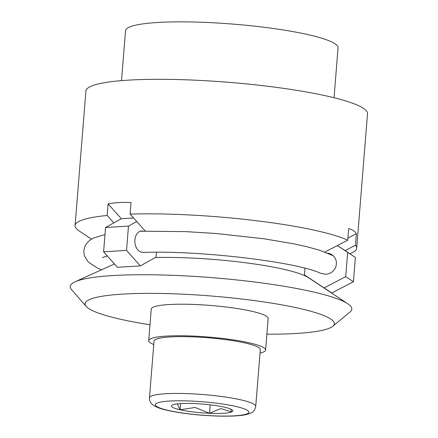 <?xml version="1.0" encoding="UTF-8"?>
<svg xmlns="http://www.w3.org/2000/svg" width="438" height="438" viewBox="0 0 438 438"><rect width="100%" height="100%" fill="white"/><g stroke="black" fill="none" stroke-linecap="round" stroke-linejoin="round"><path stroke-width="0.66" d="M149.999 324.777A125.054 17.838 4.6 0 1 86.149 306.414L71.427 289.474A141.255 20.148 4.6 0 1 75.051 281.804A141.255 20.148 4.6 0 1 75.61 281.563A141.255 20.148 4.6 0 1 213.651 277.791A141.255 20.148 4.6 0 1 347.745 303.748A141.255 20.148 4.6 0 1 350.093 311.894L332.847 326.261A125.054 17.838 4.6 0 1 329.562 328.139A125.054 17.838 4.6 0 1 266.89 334.183M86.149 306.414A125.054 17.838 4.6 0 1 89.85 299.411A125.054 17.838 4.6 0 1 236.58 298.42A125.054 17.838 4.6 0 1 332.847 326.261M91.602 239.203L79.141 230.935A141.255 20.148 4.6 0 1 75.09 225.565A141.255 20.148 4.6 0 1 80.504 220.67A141.255 20.148 4.6 0 1 107.173 215.485L108.104 203.905C114.964 202.57 122.602 202.11 131.022 202.531L130.091 214.105L136.722 221.513L128.482 226.112L105.563 227.486L103.609 251.773L117.411 267.279L140.33 265.904L126.527 250.399L103.609 251.773M75.09 225.565L85.914 91.038A141.255 20.148 4.6 0 1 91.328 86.138A141.255 20.148 4.6 0 1 247.059 83.97A141.255 20.148 4.6 0 1 367.52 113.694L356.696 248.226A141.255 20.148 4.6 0 1 351.834 252.879L349.869 253.766M327.821 253.202A10.66 10.205 123.1 0 1 331.878 254.708A10.66 10.205 123.1 0 1 336.362 264.081A10.66 10.205 123.1 0 1 324.695 274.122L320.572 273.285C298.267 262.302 200.757 250.229 143.511 252.43L141.808 252.2A10.66 7.424 -93.4 0 1 134.893 239.936A10.66 7.424 -93.4 0 1 141.644 230.968A10.66 7.424 -93.4 0 1 143.199 231.111M148.723 340.627L151.258 309.075A58.637 8.36 4.6 0 1 153.508 307.038A58.637 8.36 4.6 0 1 218.151 306.14A58.637 8.36 4.6 0 1 268.155 318.475L265.614 350.033A58.637 8.36 -175.4 0 0 215.611 337.693A58.637 8.36 -175.4 0 0 150.968 338.596A58.637 8.36 -175.4 0 0 148.723 340.627A58.637 8.36 -175.4 0 0 153.754 344.525M260.019 353.077A58.637 8.36 -175.4 0 0 263.364 352.064A58.637 8.36 -175.4 0 0 265.614 350.033M121.512 80.641L125.525 30.709A106.609 15.204 4.6 0 1 129.615 27.014A106.609 15.204 4.6 0 1 247.147 25.371A106.609 15.204 4.6 0 1 338.059 47.808L334.041 97.74M156.081 339.204A53.305 7.605 4.6 0 1 214.844 338.388A53.305 7.605 4.6 0 1 260.303 349.606L255.732 406.398A53.305 7.605 -175.4 0 0 217.204 395.947A53.305 7.605 -175.4 0 0 151.51 396.001A53.305 7.605 -175.4 0 0 149.468 397.852L154.034 341.054A53.305 7.605 4.6 0 1 156.081 339.204M177.341 403.885L180.04 409.76L180.533 403.606M209.534 413.297L220.889 408.566L231.587 411.972A30.775 4.391 4.6 0 1 209.534 413.297A30.775 4.391 4.6 0 1 180.04 409.76L195.113 407.46L209.534 413.297L210.213 404.832M180.04 409.76A30.775 4.391 4.6 0 1 171.784 405.364A30.775 4.391 4.6 0 1 172.594 404.904A30.775 4.391 4.6 0 1 194.647 403.579A30.775 4.391 4.6 0 1 224.141 407.116A30.775 4.391 4.6 0 1 232.496 410.247A30.775 4.391 4.6 0 1 231.587 411.972L230.547 409.032M133.557 217.982L121.288 218.715L108.104 203.905M130.091 214.105A141.255 20.148 4.6 0 1 347.75 240.194L348.681 228.614C352.48 229.665 355.059 231.346 356.417 233.668L347.92 238.097M356.417 233.668L355.486 245.242L345.117 250.613L337.446 245.526M121.288 218.715L113.803 222.887L107.173 215.485M347.75 240.194L337.38 245.565L347.652 252.376L345.697 276.668L324.098 287.93L304.459 274.9L304.996 268.242M324.098 287.93L331.834 292.978L353.433 281.716L355.388 257.429L347.652 252.376M355.388 257.429L345.117 250.613M353.433 281.716L345.697 276.668M156.47 252.272L156.081 257.117L140.33 265.904M126.527 250.399L128.482 226.112M113.803 222.887L105.563 227.486M355.486 245.242A141.255 20.148 4.6 0 1 356.696 248.226M337.38 245.565L324.848 252.042M145.279 231.061L136.722 221.513M155.348 257.522A98.616 14.065 4.6 0 1 308.412 277.659L347.745 303.748M247.048 413.828A46.91 6.69 -175.4 0 0 214.943 402.998A46.91 6.69 -175.4 0 0 157.132 403.048A46.91 6.69 -175.4 0 0 189.232 413.877A46.91 6.69 -175.4 0 0 247.048 413.828M333.154 255.699L319.39 250.18L307.777 246.95L294.112 243.889L263.988 238.776L215.95 233.492L185.969 231.625L140.423 231.193M101.594 269.786L97.209 267.919L88.186 261.973L84.32 255.715L83.762 250.711L85.114 245.866C87.781 241.579 91.022 238.819 94.832 237.593L104.994 234.615M114.46 263.961L75.051 281.804M102.443 257.566L107.315 255.94M149.468 397.852C149.249 400.929 150.688 403.502 153.787 405.566C156.935 407.422 161.064 408.922 166.166 410.056C172.506 411.561 180.111 412.848 188.981 413.915C209.873 416.439 233.58 416.971 244.656 414.895C254.149 412.875 254.609 410.526 255.732 406.398"/></g></svg>
